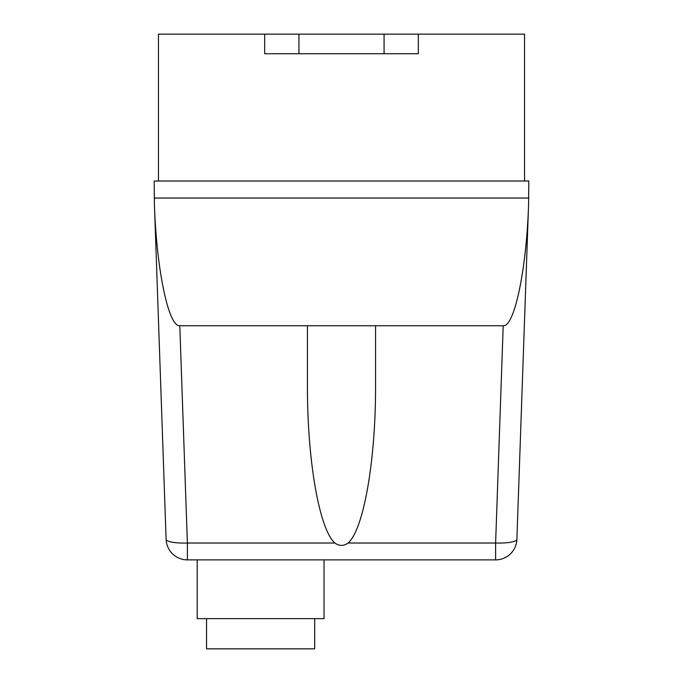 <?xml version="1.0" encoding="UTF-8"?>
<svg xmlns="http://www.w3.org/2000/svg" width="683" height="683" viewBox="0 0 683 683"><rect width="100%" height="100%" fill="white"/><g stroke="black" fill="none" stroke-linecap="round" stroke-linejoin="round"><path stroke-width="1.02" d="M314.684 618.627L314.684 648.85L206.556 648.85L206.556 618.627M324.049 559.881L324.049 618.627L197.191 618.627L197.191 559.881M307.444 325.748L503.2 325.748L495.619 543.019L495.619 559.881A21.284 21.284 0 0 0 516.886 539.339A21.284 4.422 -178 0 1 495.619 543.019L348.091 543.019C343.694 546.178 339.306 546.178 334.909 543.019C319.345 529.692 307.213 460.265 307.444 385.835L307.444 325.748L179.8 325.748C168.513 327.097 156.45 269.298 154.409 204.14L166.114 539.339A21.284 21.284 0 0 0 187.381 559.881L495.619 559.881M187.381 559.881L187.381 543.019A21.284 4.422 178 0 1 166.114 539.339M516.886 539.339L528.591 204.14C526.55 269.298 514.487 327.097 503.2 325.748M528.591 204.14L528.804 181.012L154.196 181.012L154.409 204.14M154.196 198.044L528.804 198.044M375.556 325.748L375.556 385.835C375.787 460.265 363.655 529.692 348.091 543.019M264.671 34.15L264.671 53.735L418.329 53.735L418.329 34.15L158.456 34.15L158.456 181.012M418.329 34.15L524.544 34.15L524.544 181.012M334.909 543.019L187.381 543.019L179.8 325.748M384.068 34.15L384.068 53.735M298.932 34.15L298.932 53.735"/></g></svg>
